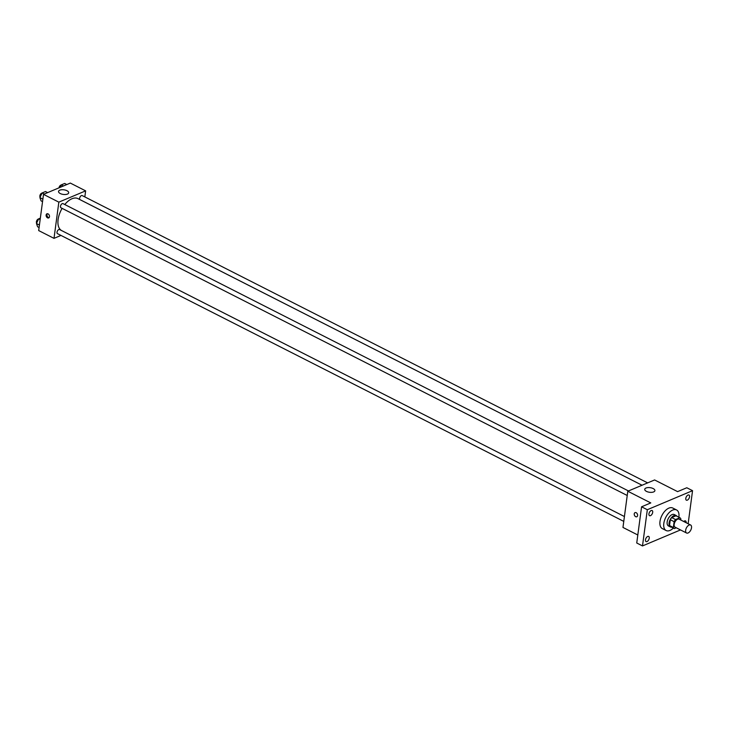 <?xml version="1.0" encoding="UTF-8"?>
<svg xmlns="http://www.w3.org/2000/svg" width="729" height="729" viewBox="0 0 729 729"><rect width="100%" height="100%" fill="white"/><g stroke="black" fill="none" stroke-linecap="round" stroke-linejoin="round"><path stroke-width="1.09" d="M691.52 527.769A4.483 2.442 -63.1 0 1 689.534 531.897A4.483 2.442 -63.1 0 1 686.563 533.008A4.483 2.442 -63.1 0 1 686.417 527.896A4.483 2.442 -63.1 0 1 690.627 525.008A4.483 2.442 -63.1 0 1 691.52 527.769M686.563 533.008L675.063 527.167A4.483 2.442 -63.1 0 1 674.917 522.055A4.483 2.442 -63.1 0 1 679.127 519.166L690.627 525.008M674.334 528.589L670.516 526.648A6.087 3.317 -63.1 0 1 670.507 526.648A6.087 3.317 -63.1 0 1 669.532 525.536L670.306 519.731A6.087 3.317 -63.1 0 1 671.719 517.599L676.02 515.786L679.847 517.736A6.087 3.317 -63.1 0 1 679.856 517.736L675.555 519.54A6.087 3.317 -63.1 0 0 674.134 521.672L673.359 527.477A6.087 3.317 -63.1 0 0 674.343 528.598L676.284 527.778M680.686 519.959L680.84 518.857A6.087 3.317 -63.1 0 0 679.856 517.736L676.029 515.795A6.087 3.317 -63.1 0 0 676.02 515.786M676.995 516.287A6.406 3.49 116.9 0 0 676.166 515.512A6.406 3.49 116.9 0 0 670.151 519.64A6.406 3.49 116.9 0 0 670.361 526.93A6.406 3.49 116.9 0 0 671.482 527.14M670.361 526.93L668.447 525.955A6.406 3.49 -63.1 0 1 668.238 518.665A6.406 3.49 -63.1 0 1 674.252 514.537L676.166 515.512M671.719 517.599L675.555 519.54M669.532 525.536L673.359 527.477M670.306 519.731L674.134 521.672M673.35 528.088A11.527 6.288 -63.1 0 1 666.124 530.53A11.527 6.288 -63.1 0 1 665.75 517.399A11.527 6.288 -63.1 0 1 676.576 509.963A11.527 6.288 -63.1 0 1 678.89 517.071A11.527 6.288 -63.1 0 1 678.863 517.235M666.124 530.53L662.296 528.58A11.527 6.288 -63.1 0 1 661.923 515.458A11.527 6.288 -63.1 0 1 672.749 508.022L676.576 509.963M651.161 510.564A2.88 1.567 -63.1 0 1 652.127 510.546A2.88 1.567 -63.1 0 1 652.218 513.817A2.88 1.567 -63.1 0 1 649.521 515.676A2.88 1.567 -63.1 0 1 649.111 513.152A2.88 1.567 -63.1 0 1 651.161 510.564M688.012 495.055A2.88 1.567 -63.1 0 1 688.978 495.027A2.88 1.567 -63.1 0 1 689.069 498.308A2.88 1.567 -63.1 0 1 686.372 500.167A2.88 1.567 -63.1 0 1 685.962 497.643A2.88 1.567 -63.1 0 1 688.012 495.055M683.738 521.508A2.88 1.567 -63.1 0 1 684.558 520.943A2.88 1.567 -63.1 0 1 685.524 520.925A2.88 1.567 -63.1 0 1 686.098 522.711M647.707 536.462A2.88 1.567 -63.1 0 1 648.673 536.435A2.88 1.567 -63.1 0 1 648.764 539.715A2.88 1.567 -63.1 0 1 646.058 541.574A2.88 1.567 -63.1 0 1 645.657 539.041A2.88 1.567 -63.1 0 1 647.707 536.462M688.14 523.741L692.55 490.672L647.325 509.717L642.495 545.93L680.503 529.928M692.55 490.672L686.8 487.756L677.587 491.628L654.606 479.955L627.797 491.237L650.787 502.919L641.575 506.792L636.745 543.005L642.495 545.93M627.797 491.237L622.967 527.45L637.811 534.986M641.575 506.792L647.325 509.717M653.175 488.567A5.121 2.324 -172.4 0 1 654.897 490.653A5.121 2.324 -172.4 0 1 649.512 492.275A5.121 2.324 -172.4 0 1 644.737 489.296A5.121 2.324 -172.4 0 1 647.862 487.601A5.121 2.324 -172.4 0 1 653.175 488.567M637.593 515.549A2.242 1.576 67.2 0 1 636.791 516.761A2.242 1.576 67.2 0 1 634.467 515.312A2.242 1.576 67.2 0 1 635.05 512.624A2.242 1.576 67.2 0 1 636.873 513.262A2.242 1.576 67.2 0 1 637.593 515.549M636.791 516.761A2.242 1.576 67.2 0 1 634.467 515.303A2.242 1.576 67.2 0 1 635.05 512.624M623.778 521.39L57.473 233.644A2.305 1.258 -63.1 0 1 57.391 231.02A2.305 1.258 -63.1 0 1 59.559 229.535L624.425 516.542L61.692 230.601A17.943 9.778 -63.1 0 1 62.111 208.357M64.772 204.53A17.943 9.778 -63.1 0 1 77.948 198.616L642.049 485.241L80.09 199.682A2.305 1.258 116.9 0 1 79.625 198.261A2.305 1.258 116.9 0 1 80.646 196.147A2.305 1.258 116.9 0 1 82.177 195.572L647.634 482.88M627.232 495.492L60.926 207.756A2.305 1.258 -63.1 0 1 60.844 205.131A2.305 1.258 -63.1 0 1 63.013 203.637L628.471 490.954M84.828 196.921L85.639 190.861L58.839 202.143L54.01 238.356L60.972 235.421M85.639 190.861L70.312 183.07L43.512 194.361L38.683 230.574L54.01 238.356M43.512 194.361L58.839 202.143M66.968 190.716A5.121 2.324 -172.4 0 1 68.699 192.802A5.121 2.324 -172.4 0 1 63.314 194.433A5.121 2.324 -172.4 0 1 58.539 191.445A5.121 2.324 -172.4 0 1 61.655 189.75A5.121 2.324 -172.4 0 1 66.968 190.716M49.481 216.723A2.242 1.576 67.2 0 1 48.67 217.935A2.242 1.576 67.2 0 1 46.346 216.486A2.242 1.576 67.2 0 1 46.929 213.807A2.242 1.576 67.2 0 1 48.752 214.435A2.242 1.576 67.2 0 1 49.481 216.723M49.053 217.67A2.242 1.576 67.2 0 1 47.185 216.13A2.242 1.576 67.2 0 1 47.394 213.715M66.804 184.546L64.671 183.462L61.291 184.893L60.115 187.371M61.291 184.893L63.423 185.977M59.022 187.827A2.305 1.258 -63.1 0 1 61.218 185.029M47.64 192.62L45.508 191.536L42.127 192.957L39.904 197.632L41.07 200.876L42.537 201.623M39.904 197.632L42.874 199.135M42.127 192.957L44.259 194.042M40.141 197.14A2.305 1.258 -63.1 0 1 40.204 194.761A2.305 1.258 -63.1 0 1 42.054 193.103M40.341 218.144L38.673 218.846L36.45 223.521L37.616 226.774L39.084 227.521M36.45 223.521L39.421 225.033M38.673 218.846L40.141 219.602M36.678 223.038A2.305 1.258 -63.1 0 1 36.751 220.659A2.305 1.258 -63.1 0 1 38.601 218.992M670.507 526.648L674.343 528.598"/></g></svg>
